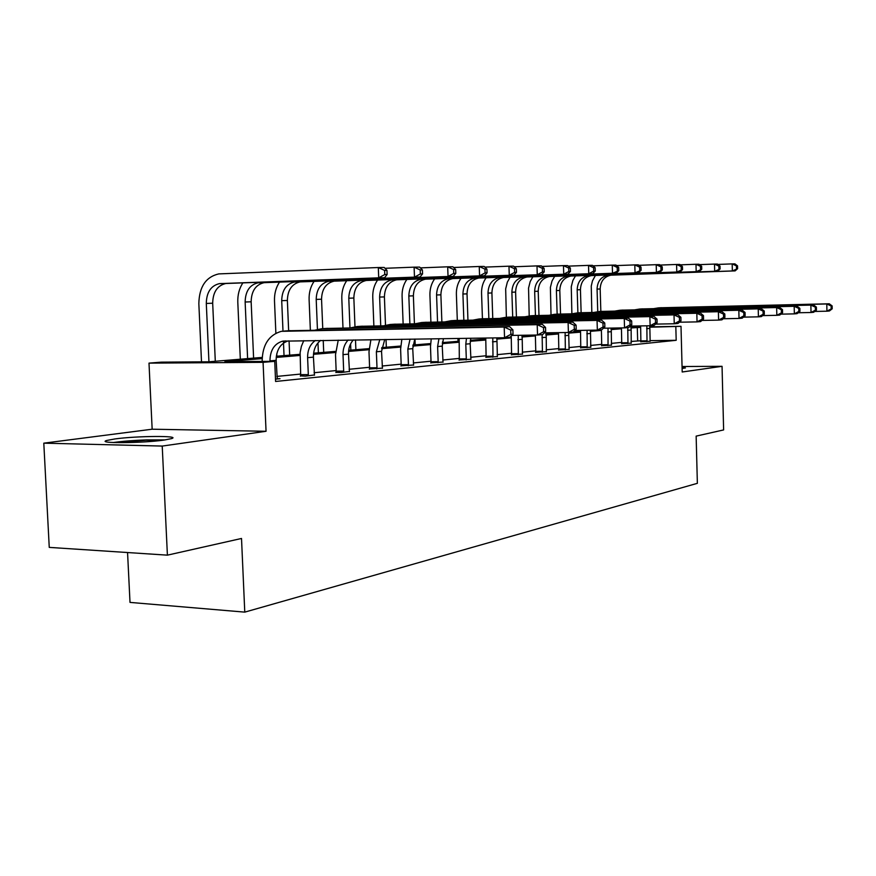 <?xml version="1.0" encoding="UTF-8"?>
<svg xmlns="http://www.w3.org/2000/svg" width="876" height="876" viewBox="0 0 876 876"><rect width="100%" height="100%" fill="white"/><g stroke="black" fill="none" stroke-linecap="round" stroke-linejoin="round"><path stroke-width="1.31" d="M682.075 367.318L685.415 367.942L682.108 368.457M164.13 440.059C142.383 443.267 95.374 443.552 106.872 440.442L114.855 438.953C136.941 435.854 182.022 435.569 171.422 438.646L164.13 440.059M649.674 326.858L681.002 326.321L682.196 371.993L722.054 366.321L723.62 429.93L696.146 436.117L697.362 483.322L244.776 612.127L241.513 538.466L167.404 555.154L49.253 547.39L43.8 443.168L162.224 446.07L266.052 431.277L263.074 362.335L148.997 363.124L161.206 362.149L208.674 361.81L262.198 357.408M167.404 555.154L162.224 446.07M722.054 366.321L682.054 366.507M266.052 431.277L152.161 429.207L43.8 443.168M152.161 429.207L148.997 363.124M127.557 552.537L130.009 602.403L244.776 612.127M621.599 343.688L631.224 343.151M580.613 347.805L590.774 347.214M535.597 352.305L546.35 351.681M485.928 357.288L497.338 356.598M430.839 362.806L442.993 362.062M369.398 368.971L382.396 368.139M300.424 375.881L305.439 376.132L314.396 374.961M640.871 340.753L631.038 341.454M621.719 342.374L611.273 343.403M601.702 344.345L590.577 345.451M580.744 346.414L568.885 347.586M558.789 348.582L546.131 349.831M535.751 350.86L522.238 352.196M511.54 353.247L497.108 354.67M486.092 355.765L470.642 357.288M459.287 358.404L442.73 360.036M431.025 361.197L413.275 362.949M401.164 364.142L382.111 366.026M369.595 367.263L349.097 369.289M336.143 370.559L314.068 372.738M300.643 374.063L276.838 376.417M262.154 358.602L224.924 361.689L274.736 361.339L275.59 381.465L676.184 340.304L650.003 340.644M277.177 378.695L280.013 378.695L275.491 379.155M335.935 372.322L340.972 372.552L349.404 371.446M400.978 365.807L413.549 365.018M459.123 359.97L470.894 359.259M511.387 354.736L522.468 354.079M558.647 350.006L569.093 349.393M601.571 345.702L611.459 345.133M640.739 341.771L650.123 341.246M274.736 361.339L263.074 362.335M681.002 326.321L649.653 327.208M676.184 340.304L675.823 326.759M640.531 327.372L630.797 327.963M621.391 328.752L611.01 329.606M601.352 330.416L590.293 331.336M580.372 332.157L568.59 333.132M558.395 333.986L545.814 335.026M535.324 335.902L521.888 337.019M511.102 337.917L496.736 339.111M485.622 340.03L470.237 341.311M458.783 342.264L442.303 343.633M430.477 344.607L412.804 346.086M400.595 347.093L381.608 348.67M368.982 349.721L348.549 351.418M335.486 352.502L313.488 354.331M299.942 355.459L276.203 357.43M630.906 327.186L640.553 327.022M276.323 356.247L299.986 354.309M313.608 353.192L335.53 351.385M348.67 350.312L369.026 348.637M381.728 347.597L400.639 346.042M412.925 345.035L430.532 343.589M442.424 342.604L458.827 341.257M470.357 340.315L485.665 339.056M496.845 338.136L500.952 337.797M510.237 337.041L511.146 336.964M522.008 336.077L534.021 335.081M545.923 334.106L558.439 333.077M573.419 331.851L580.427 331.27M590.413 330.449L593.983 330.164M611.12 328.752L621.237 327.92M637.662 340.797L637.29 327.427M277.265 378.969L276.148 360.332C276.29 350.126 280.265 343.644 288.073 340.895M269.983 361.372L269.961 360.868C270.147 350.192 274.374 343.622 282.62 341.169L504.543 337.753L504.193 327.044L281.36 331.325C268.866 334.95 262.471 344.815 262.176 360.923L262.198 361.427M513.029 334.161L509.985 337.304L504.543 337.753L510.861 334.336L513.029 334.161L512.898 329.891L510.719 330.055L510.861 334.336M510.719 330.055L504.193 327.044L509.635 326.649L288.927 330.745M509.635 326.649L512.898 329.891M215.299 361.262L212.682 303.205C212.934 292.113 217.314 285.532 225.811 283.495L384.597 277.725L378.706 277.834L378.312 267.519L218.759 273.903C205.86 276.915 199.213 286.835 198.841 303.654L201.502 361.865M208.937 361.788L206.298 303.446C206.539 292.288 210.93 285.685 219.449 283.627L378.706 277.834L384.761 274.549L387.115 274.517L386.962 270.399L384.608 270.421L384.761 274.549M384.608 270.421L378.312 267.519L384.203 267.465L386.962 270.399M384.597 277.725L387.115 274.517M314.473 375.224L313.433 357.145C313.334 349.852 315.743 344.279 320.649 340.414M300.369 376.143L300.676 374.654L308.319 374.643L307.607 357.649C307.531 350.028 310.104 344.312 315.338 340.49M308.319 374.643L308.067 375.87M303.753 340.665L301.388 346.327L300.129 352.546L300.676 374.654M545.671 331.566L545.54 327.438L543.514 327.591L543.646 331.73L545.671 331.566L542.616 334.61L537.535 335.026L537.207 324.678L321.853 328.708L314.856 330.197M511.814 335.42L537.535 335.026L543.646 331.73M543.514 327.591L537.207 324.678L542.299 324.317L326.036 328.445M542.299 324.317L545.54 327.438M349.469 371.687L348.495 354.156C348.363 348.484 349.973 343.742 353.324 339.943M335.891 372.563L336.165 371.139L343.677 371.106L343.02 354.616C342.888 348.725 344.607 343.852 348.155 340.019M343.677 371.106L343.447 372.3M338.235 340.162L335.508 354.692L336.165 371.139M576.222 329.146L576.09 325.138L574.196 325.281L574.317 329.288L576.222 329.146L573.167 332.092L568.404 332.486L568.097 322.467L357.069 326.529L350.334 327.92M544.368 332.869L568.404 332.486L574.317 329.288M574.196 325.281L568.097 322.467L572.86 322.127L360.934 326.288M572.86 322.127L576.09 325.138M242.893 282.828C239.257 288.423 237.56 294.884 237.801 302.231L240.32 359.215M247.612 358.613L245.138 302.012C245.4 291.193 249.737 284.788 258.124 282.795L414.479 277.144L414.107 267.158L384.991 268.297M253.602 358.12L251.149 301.793C251.412 291.029 255.737 284.645 264.103 282.663L419.998 277.035L414.479 277.144L420.349 273.958L422.55 273.925L422.407 269.939L420.206 269.961L420.349 273.958M420.206 269.961L414.107 267.158L419.637 267.103L422.407 269.939M419.998 277.035L422.55 273.925M279.521 282.072C275.951 287.492 274.265 293.767 274.495 300.884L275.874 333.219M276.75 353.849L276.849 356.204M284.032 355.623L283.419 341.038M282.992 331.095L281.711 300.676C281.995 290.164 286.266 283.944 294.522 282.006L448.041 276.488L447.691 266.808L420.392 267.881M289.671 355.152L289.069 340.873M288.642 330.756L287.372 300.468C287.656 290.011 291.916 283.813 300.15 281.886L453.22 276.389L448.041 276.488L453.724 273.4L455.794 273.367L455.662 269.512L453.593 269.534L453.724 273.4M453.593 269.534L447.691 266.808L452.881 266.764L455.662 269.512M453.22 276.389L455.794 273.367M116.169 442.643L145.766 440.267L162.399 440.278M165.301 439.883L146.686 439.894C133.36 440.376 122.202 441.263 113.201 442.544M382.462 368.358L381.542 351.331L384.75 339.483M369.354 369.19L369.617 367.821L376.998 367.778L376.373 351.769L379.801 339.56M376.998 367.778L376.779 368.938M370.887 339.691L368.993 351.845L369.617 367.821M604.856 326.868L604.747 322.992L602.962 323.124L603.071 327.011L604.856 326.868L601.812 329.737L597.344 330.11L597.049 320.397L390.225 324.47L383.743 325.784M574.842 330.482L597.344 330.11L603.071 327.011M602.962 323.124L597.049 320.397L601.527 320.079L393.806 324.251M601.527 320.079L604.747 322.992M314.079 281.349C310.553 286.616 308.899 292.704 309.108 299.614L310.367 330.285M318.382 352.798L317.977 342.888M317.43 329.321L316.203 299.406C316.499 289.2 320.715 283.156 328.839 281.262L479.577 275.874L479.249 266.49L453.615 267.487M323.715 352.36L323.222 340.381M322.751 328.653L321.547 299.209C321.853 289.047 326.058 283.025 334.15 281.152L484.45 275.776L479.577 275.874L485.096 272.885L487.045 272.852L486.914 269.107L484.965 269.129L485.096 272.885M484.965 269.129L479.249 266.49L484.132 266.435L486.914 269.107M484.45 275.776L487.045 272.852M413.603 365.226L412.738 348.659L414.775 339.056M400.945 366.015L401.186 364.679L408.435 364.646L407.855 349.075L410.056 339.121M408.435 364.646L408.227 365.763M401.843 339.242L400.606 349.163L401.186 364.679M631.771 324.733L631.662 320.966L629.986 321.098L630.085 324.865L631.771 324.733L628.738 327.514L624.533 327.865L624.26 318.448L421.509 322.543L415.268 323.759M603.411 328.226L624.533 327.865L630.085 324.865M629.986 321.098L624.26 318.448L628.464 318.152L424.838 322.335M628.464 318.152L631.662 320.966M346.721 280.67C343.25 285.784 341.618 291.708 341.804 298.409L342.987 328.062M350.849 350.126L350.597 343.929M349.962 327.931L348.79 298.212C349.108 288.281 353.258 282.4 361.251 280.572L509.263 275.294L508.967 266.184L484.833 267.114M355.886 349.721L355.492 339.91M354.977 326.682L353.849 298.026C354.156 288.138 358.306 282.291 366.277 280.462L513.862 275.206L509.263 275.294L514.628 272.392L516.468 272.359L516.347 268.724L514.508 268.746L514.628 272.392M514.508 268.746L508.967 266.184L513.566 266.14L516.347 268.724M513.862 275.206L516.468 272.359M443.048 362.248L442.238 346.14L443.431 338.64M430.806 363.003L431.036 361.722L438.164 361.678L437.617 346.535L438.931 338.705M438.164 361.678L437.967 362.763M431.233 338.815L430.488 346.622L431.036 361.722M657.099 322.718L657 319.072L655.423 319.182L655.522 322.839L657.099 322.718L654.076 325.434L650.123 325.752L649.872 316.619L451.074 320.715L445.052 321.864M630.271 326.102L650.123 325.752L655.522 322.839M655.423 319.182L649.872 316.619L653.835 316.335L454.162 320.517M653.835 316.335L657 319.072M377.611 280.024C374.194 285.007 372.574 290.755 372.76 297.282L373.866 325.971M380.731 325.839L379.626 297.074C379.954 287.416 384.049 281.689 391.911 279.904L537.273 274.746L536.988 265.899L514.245 266.764M386.327 347.214L386.031 339.472M385.495 325.182L384.411 296.898C384.739 287.284 388.824 281.579 396.664 279.805L541.62 274.67L537.273 274.746L542.485 271.932L544.215 271.899L544.106 268.363L542.375 268.385L542.485 271.932M542.375 268.385L536.988 265.899L541.335 265.855L544.106 268.363M541.62 274.67L544.215 271.899M470.938 359.445L470.171 343.753L470.784 338.235M459.09 360.156L459.309 358.919L466.306 358.864L465.791 344.126L466.481 338.3M466.306 358.864L466.12 359.926M459.166 338.41L459.309 358.919M680.991 320.813L680.893 317.276L679.404 317.386L679.491 320.934L680.991 320.813L677.991 323.463L674.246 323.77L674.016 314.889L479.052 318.984L473.237 320.069M655.555 324.109L674.246 323.77L679.491 320.934M679.404 317.386L674.016 314.889L677.761 314.626L481.92 318.798M677.761 314.626L680.893 317.276M406.88 279.411C403.518 284.262 401.92 289.857 402.084 296.197L403.135 324M409.88 323.868L408.84 296C409.18 286.594 413.22 281.021 420.951 279.28L563.739 274.232L563.465 265.625L541.981 266.446M415.202 344.848L414.983 339.045M414.425 323.781L413.384 295.836C413.724 286.463 417.753 280.911 425.462 279.181L567.845 274.155L563.739 274.232L568.809 271.494L570.44 271.461L570.342 268.023L568.699 268.045L568.809 271.494M568.699 268.045L563.465 265.625L567.582 265.581L570.342 268.023M567.845 274.155L570.44 271.461M497.382 356.773L496.889 337.862M485.895 357.463L486.103 356.258L492.991 356.204L492.783 337.917M492.991 356.204L492.816 357.233M485.753 338.026L486.103 356.258M703.548 319.028L703.461 315.579L702.059 315.688L702.147 319.138L703.548 319.028L700.581 321.601L697.044 321.886L696.825 313.258L505.572 317.342L499.955 318.36M679.393 322.215L697.044 321.886L702.147 319.138M702.059 315.688L696.825 313.258L700.362 313.006L508.244 317.178M700.362 313.006L703.461 315.579M434.649 278.82C431.353 283.55 429.777 289.003 429.93 295.179L430.904 322.149M437.551 322.018L436.576 294.982C436.916 285.817 440.902 280.386 448.512 278.688L588.771 273.75L588.53 265.373L568.206 266.14M442.599 342.593L442.566 341.717M441.865 321.93L440.891 294.829C441.23 285.696 445.205 280.287 452.793 278.59L592.669 273.673L588.771 273.75L593.709 271.078L595.264 271.056L595.165 267.706L593.61 267.728L593.709 271.078M593.61 267.728L588.53 265.373L592.417 265.329L595.165 267.706M592.669 273.673L595.264 271.056M522.501 354.243L522.151 335.267M511.365 354.9L511.562 353.729L518.329 353.674L518.253 335.322M518.329 353.674L518.165 354.681M511.234 336.012L511.562 353.729M724.901 317.331L724.824 313.98L723.488 314.079L723.565 317.44L724.901 317.331L721.944 319.839L718.605 320.112L718.397 311.714L530.736 315.787L525.315 316.751M701.928 320.43L718.605 320.112L723.565 317.44M723.488 314.079L718.397 311.714L721.747 311.473L533.232 315.634M721.747 311.473L724.824 313.98M461.05 278.272C457.798 282.871 456.243 288.193 456.385 294.216L457.305 320.397M457.94 338.421L458.049 341.322M463.842 320.255L462.922 294.018C463.273 285.072 467.204 279.772 474.683 278.119L612.51 273.279L612.269 265.132L593.019 265.844M467.948 320.178L467.028 293.865C467.379 284.963 471.288 279.685 478.767 278.031L616.189 273.213L612.51 273.279L618.784 270.662L618.686 267.399L617.219 267.421L617.317 270.684M617.219 267.421L612.269 265.132L615.959 265.089L618.686 267.399M616.189 273.213L618.784 270.662M546.383 351.834L546.175 332.847M535.575 352.47L535.762 351.331L542.419 351.265L542.135 334.654M542.419 351.265L542.255 352.251M535.367 335.07L535.762 351.331M745.137 315.721L745.06 312.458L743.79 312.557L743.866 315.82L745.137 315.721L742.202 318.174L739.026 318.437L738.829 310.257L554.661 314.298L549.416 315.218M723.247 318.744L739.026 318.437L743.866 315.82M743.79 312.557L738.829 310.257L742.016 310.027L556.994 314.155M742.016 310.027L745.06 312.458M569.126 349.535L568.666 332.464M558.625 350.148L558.8 349.042L565.348 348.976L565.119 332.541M565.348 348.976L565.195 349.929M558.483 332.65L558.8 349.042M764.321 314.199L764.255 311.013L763.051 311.1L763.127 314.298L764.321 314.199L761.43 316.586L758.408 316.838L758.233 308.867L577.426 312.896L572.356 313.761M743.45 317.134L758.408 316.838L763.127 314.298M763.051 311.1L758.233 308.867L761.244 308.648L579.594 312.765M761.244 308.648L764.255 311.013M590.807 347.356L590.446 330.219M580.591 347.936L580.766 346.863L587.194 346.797L587.073 330.274M587.194 346.797L587.051 347.728M580.514 330.383L580.766 346.863M782.564 312.754L782.498 309.644L781.348 309.732L781.425 312.841L782.564 312.754L779.695 315.086L776.826 315.316L776.651 307.542L599.118 311.549L594.202 312.382M762.613 315.601L776.826 315.316L781.425 312.841M781.348 309.732L776.651 307.542L779.52 307.345L601.144 311.429M779.52 307.345L782.498 309.644M611.492 345.264L611.24 328.095M601.56 345.834L601.713 344.794L608.043 344.717L608.032 328.15M608.043 344.717L607.911 345.626M601.385 329.77L601.713 344.794M799.919 311.374L799.854 308.341L798.759 308.429L798.824 311.462L799.919 311.374L797.072 313.652L794.346 313.871L794.182 306.293L619.803 310.268L615.051 311.057M780.834 314.155L794.346 313.871L798.824 311.462M798.759 308.429L794.182 306.293L796.908 306.096L621.708 310.159M796.908 306.096L799.854 308.341M631.246 343.272L631.114 326.091M621.577 343.819L621.73 342.801L627.961 342.724L627.763 327.602M627.961 342.724L627.829 343.622M621.434 327.92L621.73 342.801M816.443 310.06L816.377 307.104L815.348 307.18L815.403 310.137L816.443 310.06L813.629 312.283L811.023 312.502L810.869 305.1L639.557 309.053L634.947 309.797M798.167 312.765L811.023 312.502L815.403 310.137M815.348 307.18L810.869 305.1L813.476 304.914L641.341 308.943M813.476 304.914L816.377 307.104M650.145 341.366L649.806 325.762M640.728 341.892L640.871 340.906L647.003 340.83L646.86 325.817M647.003 340.83L646.871 341.695M640.63 325.927L640.871 340.906M832.2 308.801L832.145 305.921L831.149 305.987L831.215 308.889L832.2 308.801L829.408 310.98L826.933 311.188L826.791 303.961L658.445 307.881L653.967 308.604M814.68 311.451L826.933 311.188L831.215 308.889M831.149 305.987L826.791 303.961L829.265 303.786L660.11 307.783M829.265 303.786L832.145 305.921M486.169 277.736C482.961 282.236 481.428 287.416 481.559 293.285L482.435 318.776M483.092 338.059L483.136 339.264M488.863 318.601L487.998 293.099C488.359 284.371 492.224 279.203 499.594 277.582L635.023 272.841L634.804 264.902L616.54 265.581M492.761 318.514L491.907 292.956C492.257 284.262 496.112 279.115 503.47 277.495L638.527 272.775L635.023 272.841L641.112 270.29L641.024 267.114L639.622 267.136L639.71 270.312M639.622 267.136L634.804 264.902L638.308 264.859L641.024 267.114M638.527 272.775L641.112 270.29M510.084 277.232L507.346 282.149L505.671 288.883L506.372 317.287M512.701 317.024L511.88 292.223C512.241 283.704 516.052 278.656 523.3 277.068L656.42 272.425L656.212 264.672L638.856 265.319M516.424 316.937L515.603 292.08C515.964 283.594 519.764 278.568 527.002 276.991L659.759 272.359L656.42 272.425L662.322 269.939L662.245 266.841L660.909 266.862L660.997 269.961M660.909 266.862L656.212 264.672L659.551 264.64L662.245 266.841M659.759 272.359L662.322 269.939M532.904 276.75L530.199 281.546L528.546 288.127L529.203 315.886M535.433 315.524L534.656 291.38C535.028 283.058 538.784 278.13 545.923 276.586L676.787 272.031L676.59 264.464L660.077 265.078M538.981 315.448L538.214 291.248C538.576 282.959 542.321 278.042 549.449 276.509L679.962 271.965L676.787 272.031L682.513 269.6L682.437 266.578L681.167 266.6L681.243 269.622M681.167 266.6L676.59 264.464L679.765 264.432L682.437 266.578M679.962 271.965L682.513 269.6M554.694 276.29L552.022 280.977L550.391 287.405L551.015 314.769M551.584 332.76L551.617 333.636M557.136 314.145L556.402 290.58C556.775 282.455 560.476 277.626 567.506 276.115L696.179 271.659L695.993 264.267L680.269 264.848M560.53 314.024L559.797 290.46C560.169 282.357 563.859 277.55 570.878 276.039L699.201 271.593L696.179 271.659L701.742 269.282L701.676 266.337L700.461 266.348L700.537 269.304M700.461 266.348L695.993 264.267L699.015 264.234L701.676 266.337M699.201 271.593L701.742 269.282M575.51 275.852L572.882 280.43L571.272 286.715L571.875 313.772M578.456 331.435L578.423 330.416M577.886 312.863L577.185 289.825C577.558 281.864 581.215 277.155 588.135 275.666L714.685 271.297L714.509 264.081L699.519 264.629M581.127 312.677L580.438 289.704C580.81 281.776 584.445 277.079 591.355 275.601L717.564 271.242L714.685 271.297L720.094 268.976L720.017 266.096L718.867 266.107L718.944 268.998M718.867 266.107L714.509 264.081L717.389 264.048L720.017 266.096M717.564 271.242L720.094 268.976M595.428 275.436L592.461 280.889L591.256 286.058L591.815 312.436M597.739 311.637L597.071 289.091C597.454 281.305 601.045 276.696 607.856 275.25L732.347 270.947L732.172 263.895L717.871 264.421M600.837 311.451L600.18 288.981C600.553 281.218 604.144 276.619 610.944 275.173L735.106 270.892L732.347 270.947L737.603 268.68L737.537 265.866L736.442 265.888L736.508 268.702M736.442 265.888L732.172 263.895L734.931 263.873L737.537 265.866M735.106 270.892L737.603 268.68M269.961 360.868L276.148 360.332M284.393 331.019L290.558 330.635M206.298 303.446L212.682 303.205M220.445 283.55L226.807 283.408M307.607 357.649L313.433 357.145M321.853 328.708L327.646 328.347M343.02 354.616L348.495 354.156M357.069 326.529L362.511 326.19M245.138 302.012L251.149 301.793M259.099 282.718L265.078 282.587M281.711 300.676L287.372 300.468M295.486 281.93L301.114 281.809M376.373 351.769L381.542 351.331M390.225 324.47L395.361 324.153M316.203 299.406L321.547 299.209M329.781 281.196L335.103 281.076M407.855 349.075L412.738 348.659M421.509 322.543L426.36 322.237M348.79 298.212L353.849 298.026M362.182 280.495L367.197 280.386M437.617 346.535L442.238 346.14M451.074 320.715L455.651 320.43M379.626 297.074L384.411 296.898M392.82 279.838L397.584 279.74M465.791 344.126L470.171 343.753M479.052 318.984L483.399 318.711M408.84 296L413.384 295.836M421.849 279.214L426.36 279.115M492.509 341.837L496.659 341.487M505.572 317.342L509.69 317.09M436.576 294.982L440.891 294.829M449.399 278.623L453.68 278.524M517.869 339.669L521.811 339.34M530.736 315.787L534.656 315.546M462.922 294.018L467.028 293.865M475.558 278.053L479.632 277.966M541.981 337.61L545.737 337.293M554.661 314.298L558.384 314.068M564.932 335.65L568.513 335.344M577.426 312.896L580.974 312.677M586.81 333.778L590.216 333.493M599.118 311.549L602.502 311.341M607.681 331.993L610.933 331.719M619.803 310.268L623.033 310.071M627.61 330.296L630.72 330.033M639.557 309.053L642.645 308.856M646.663 328.664L649.642 328.412M658.445 307.881L661.391 307.695M487.998 293.099L491.907 292.956M500.448 277.517L504.324 277.44M511.88 292.223L515.603 292.08M524.155 277.013L527.845 276.925M534.656 291.38L538.214 291.248M546.744 276.52L550.27 276.444M556.402 290.58L559.797 290.46M568.327 276.06L571.689 275.984M577.185 289.825L580.438 289.704M588.935 275.611L592.154 275.546M597.071 289.091L600.18 288.981M608.656 275.184L611.733 275.119M282.62 341.169L286.123 340.917M219.449 283.627L225.811 283.495M258.124 282.795L264.103 282.663M294.522 282.006L300.15 281.886M328.839 281.262L334.15 281.152M361.251 280.572L366.277 280.462M391.911 279.904L396.664 279.805M420.951 279.28L425.462 279.181M448.512 278.688L452.793 278.59M474.683 278.119L478.767 278.031M499.594 277.582L503.47 277.495M523.3 277.068L527.002 276.991M545.923 276.586L549.449 276.509M567.506 276.115L570.878 276.039M588.135 275.666L591.355 275.601M607.856 275.25L610.944 275.173"/></g></svg>
